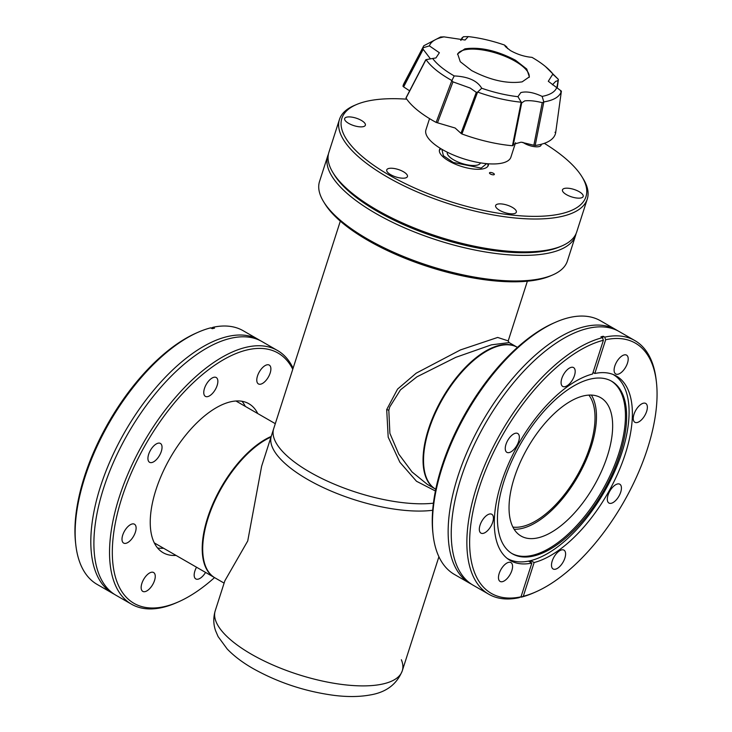 <?xml version="1.0" encoding="UTF-8"?>
<svg xmlns="http://www.w3.org/2000/svg" width="732" height="732" viewBox="0 0 732 732"><rect width="100%" height="100%" fill="white"/><g stroke="black" fill="none" stroke-linecap="round" stroke-linejoin="round"><path stroke-width="1.1" d="M293.093 368.242A146.354 70.107 119.9 0 0 277.574 350.546L261.937 341.533A146.354 70.107 119.9 0 0 230.626 338.33A146.354 70.107 119.9 0 0 103.532 488.4A146.354 70.107 119.9 0 0 115.83 595.18L131.467 604.184A146.354 70.107 119.9 0 0 176.458 602.738L178.334 601.914A144.396 69.165 119.9 0 0 214.531 577.594M114.311 594.247A146.354 70.107 -60.1 0 1 112.746 593.396A146.354 70.107 -60.1 0 1 100.449 486.615A146.354 70.107 -60.1 0 1 227.542 336.546A146.354 70.107 -60.1 0 1 258.844 339.758A146.354 70.107 -60.1 0 1 260.372 340.682M157.554 547.975A85.946 41.175 119.9 0 0 163.584 548.25M176.037 555.423A85.946 41.175 -60.1 0 1 163.117 552.706A85.946 41.175 -60.1 0 1 155.898 489.992A85.946 41.175 -60.1 0 1 248.917 403.753A85.946 41.175 -60.1 0 1 257.755 413.562M292.773 369.257A144.396 69.165 119.9 0 0 209.123 369.276A144.396 69.165 119.9 0 0 121.814 497.998A144.396 69.165 119.9 0 0 178.334 601.914M277.574 350.546A146.354 70.107 119.9 0 0 119.17 497.403A146.354 70.107 119.9 0 0 131.467 604.184M270.172 373.009A10.87 5.206 -60.1 0 1 258.405 383.916A10.87 5.206 -60.1 0 1 257.49 375.992A10.87 5.206 -60.1 0 1 269.257 365.085A10.87 5.206 -60.1 0 1 270.172 373.009M205.546 572.424A10.87 5.206 -60.1 0 1 195.801 578.921A10.87 5.206 -60.1 0 1 194.886 570.987A10.87 5.206 -60.1 0 1 196.533 567.227M154.544 580.458A10.87 5.206 -60.1 0 1 142.777 591.374A10.87 5.206 -60.1 0 1 141.862 583.441A10.87 5.206 -60.1 0 1 153.629 572.534A10.87 5.206 -60.1 0 1 154.544 580.458M135.393 532.155A10.87 5.206 -60.1 0 1 123.626 543.062A10.87 5.206 -60.1 0 1 122.711 535.129A10.87 5.206 -60.1 0 1 134.478 524.222A10.87 5.206 -60.1 0 1 135.393 532.155M161.324 451.379A10.87 5.206 -60.1 0 1 149.557 462.285A10.87 5.206 -60.1 0 1 148.642 454.352A10.87 5.206 -60.1 0 1 160.409 443.446A10.87 5.206 -60.1 0 1 161.324 451.379M217.148 385.462A10.87 5.206 -60.1 0 1 205.39 396.369A10.87 5.206 -60.1 0 1 204.475 388.436A10.87 5.206 -60.1 0 1 216.242 377.529A10.87 5.206 -60.1 0 1 217.148 385.462M210.99 328.165L213.039 327.286A146.354 70.107 -60.1 0 1 243.207 330.745L258.844 339.758M213.039 327.286L214.54 328.146A146.354 70.107 119.9 0 0 212.243 328.686L210.752 327.826A146.354 70.107 -60.1 0 0 198.216 332.2A146.354 70.107 -60.1 0 0 84.802 477.612A146.354 70.107 -60.1 0 0 75.789 544.745A146.354 70.107 -60.1 0 0 97.1 584.392L112.746 593.396M245.302 406.388A85.946 41.175 119.9 0 0 242.036 401.31M75.789 544.745L75.561 542.714A144.396 69.165 -60.1 0 1 196.35 333.023L198.216 332.2M435.403 490.98L416.481 481.253L399.864 462.221L388.189 437.16L386.697 409.581L397.577 389.085L416.197 373.174L460.41 349.942L497.668 337.443L508.209 340.892L527.369 281.207M309.929 472.158A98.225 35.328 17.8 0 0 433.417 503.186A98.225 35.328 -162.2 0 1 309.929 472.158A98.225 35.328 -162.2 0 1 273.686 428.687A98.225 35.328 17.8 0 0 309.929 472.158M508.164 341.03L509.161 342.603L491.41 344.836L455.734 357.362L416.938 376.824L400.459 389.863L389.726 406.983L388.82 410.304L389.882 433.326L398.775 454.124L412.034 471.948L427.451 484.474M435.567 489.141A81.856 39.208 -60.1 0 1 435.311 489.003A81.856 39.208 -60.1 0 1 428.44 429.281A81.856 39.208 -60.1 0 1 517.03 347.142A81.856 39.208 -60.1 0 1 517.277 347.288M613.187 374.528L613.023 374.436A106.122 50.837 -60.1 0 1 613.187 374.528A106.122 50.837 -60.1 0 1 622.109 451.955A106.122 50.837 -60.1 0 1 507.258 558.434A106.122 50.837 -60.1 0 1 507.084 558.333L507.258 558.434M591.392 395.106A79.825 38.238 -60.1 0 1 591.209 446.593A79.825 38.238 -60.1 0 1 514.12 529.254M607.404 455.917A79.825 38.238 -60.1 0 1 521.001 536.016A79.825 38.238 -60.1 0 1 514.294 477.776A79.825 38.238 -60.1 0 1 600.697 397.677A79.825 38.238 -60.1 0 1 607.404 455.917M504 481.162A99.534 47.681 -60.1 0 1 611.723 381.281A99.534 47.681 -60.1 0 1 620.086 453.904A99.534 47.681 -60.1 0 1 512.363 553.785A99.534 47.681 -60.1 0 1 504 481.162M611.129 380.951A99.534 47.681 -60.1 0 1 618.897 453.218A99.534 47.681 -60.1 0 1 511.769 553.429M214.723 577.704A81.856 39.208 -60.1 0 1 214.476 577.557A81.856 39.208 -60.1 0 1 207.595 517.835A81.856 39.208 -60.1 0 1 271.197 436.437M307.596 479.433A98.225 35.328 17.8 0 0 432.685 510.259A98.225 35.328 -162.2 0 1 307.596 479.433A98.225 35.328 -162.2 0 1 271.352 435.961A98.225 35.328 17.8 0 0 307.596 479.433M154.452 543.226A82.185 39.372 119.9 0 0 155.751 543.739M237.461 401.877A82.185 39.372 119.9 0 0 236.372 401.008M517.469 347.389A81.856 39.208 119.9 0 0 492.362 348.24A81.856 39.208 119.9 0 0 428.934 429.565A81.856 39.208 119.9 0 0 423.892 467.117A81.856 39.208 119.9 0 0 435.75 489.251M588.894 395.134A77.601 37.176 -60.1 0 1 589.91 446.895A77.601 37.176 -60.1 0 1 512.885 527.077M593.048 372.46L594.832 373.485A106.415 50.975 -60.1 0 1 616.454 376.074A106.415 50.975 -60.1 0 1 618.046 472.954A106.415 50.975 -60.1 0 1 534.14 562.533L523.307 596.278A144.396 69.165 119.9 0 0 535.65 591.968A144.396 69.165 119.9 0 0 656.439 382.278L656.211 380.247A146.354 70.107 119.9 0 0 634.9 340.6L619.254 331.587A146.354 70.107 119.9 0 0 587.952 328.384A146.354 70.107 119.9 0 0 471.499 450.766A146.354 70.107 119.9 0 0 473.156 585.234L488.793 594.238A146.354 70.107 119.9 0 0 518.961 597.705L521.01 596.818L531.844 563.073A106.415 50.975 -60.1 0 1 510.222 560.492A106.415 50.975 -60.1 0 1 508.63 463.603A106.415 50.975 -60.1 0 1 592.545 374.025L603.378 340.279A144.396 69.165 119.9 0 0 479.131 488.052A144.396 69.165 119.9 0 0 521.01 596.818M471.628 584.301A146.354 70.107 -60.1 0 1 470.063 583.45A146.354 70.107 -60.1 0 1 468.407 448.981A146.354 70.107 -60.1 0 1 584.868 326.6A146.354 70.107 -60.1 0 1 616.17 329.812A146.354 70.107 -60.1 0 1 617.689 330.736M470.063 583.45L454.426 574.446A146.354 70.107 -60.1 0 1 433.106 534.799L432.877 532.768A144.396 69.165 -60.1 0 1 553.667 323.077L555.542 322.254A146.354 70.107 -60.1 0 1 569.221 317.597A146.354 70.107 -60.1 0 1 600.533 320.799L616.17 329.812M433.106 534.799A146.354 70.107 -60.1 0 1 555.542 322.254M561.645 549.897A10.87 5.206 -60.1 0 1 563.969 550.135A10.87 5.206 -60.1 0 1 564.097 560.126A10.87 5.206 -60.1 0 1 555.442 569.212A10.87 5.206 -60.1 0 1 553.118 568.974A10.87 5.206 -60.1 0 1 552.999 558.992A10.87 5.206 -60.1 0 1 561.645 549.897M617.469 483.98A10.87 5.206 -60.1 0 1 619.803 484.218A10.87 5.206 -60.1 0 1 619.922 494.21A10.87 5.206 -60.1 0 1 611.275 503.296A10.87 5.206 -60.1 0 1 608.951 503.058A10.87 5.206 -60.1 0 1 608.823 493.066A10.87 5.206 -60.1 0 1 617.469 483.98M643.41 403.204A10.87 5.206 -60.1 0 1 645.734 403.442A10.87 5.206 -60.1 0 1 645.853 413.434A10.87 5.206 -60.1 0 1 637.206 422.52A10.87 5.206 -60.1 0 1 634.882 422.282A10.87 5.206 -60.1 0 1 634.754 412.299A10.87 5.206 -60.1 0 1 643.41 403.204M624.25 354.901A10.87 5.206 -60.1 0 1 626.583 355.139A10.87 5.206 -60.1 0 1 626.702 365.122A10.87 5.206 -60.1 0 1 618.055 374.208A10.87 5.206 -60.1 0 1 615.731 373.97A10.87 5.206 -60.1 0 1 615.603 363.987A10.87 5.206 -60.1 0 1 624.25 354.901M571.235 367.345A10.87 5.206 -60.1 0 1 573.559 367.583A10.87 5.206 -60.1 0 1 573.687 377.575A10.87 5.206 -60.1 0 1 565.031 386.661A10.87 5.206 -60.1 0 1 562.707 386.423A10.87 5.206 -60.1 0 1 562.588 376.44A10.87 5.206 -60.1 0 1 571.235 367.345M515.41 433.262A10.87 5.206 -60.1 0 1 517.734 433.5A10.87 5.206 -60.1 0 1 517.853 443.491A10.87 5.206 -60.1 0 1 509.207 452.577A10.87 5.206 -60.1 0 1 506.883 452.339A10.87 5.206 -60.1 0 1 506.754 442.357A10.87 5.206 -60.1 0 1 515.41 433.262M489.47 514.038A10.87 5.206 -60.1 0 1 491.803 514.276A10.87 5.206 -60.1 0 1 491.922 524.258A10.87 5.206 -60.1 0 1 483.276 533.354A10.87 5.206 -60.1 0 1 480.951 533.116A10.87 5.206 -60.1 0 1 480.823 523.124A10.87 5.206 -60.1 0 1 489.47 514.038M508.63 562.35A10.87 5.206 -60.1 0 1 510.954 562.588A10.87 5.206 -60.1 0 1 511.073 572.57A10.87 5.206 -60.1 0 1 502.427 581.666A10.87 5.206 -60.1 0 1 500.102 581.428A10.87 5.206 -60.1 0 1 499.974 571.436A10.87 5.206 -60.1 0 1 508.63 562.35M534.14 562.533L531.148 560.813A106.415 50.975 -60.1 0 1 529.995 561.096A106.415 50.975 -60.1 0 1 528.861 561.353L531.844 563.073M603.378 340.279L602.445 337.672A146.354 70.107 119.9 0 0 476.495 487.457A146.354 70.107 119.9 0 0 488.793 594.238M602.445 337.672L600.945 336.812A146.354 70.107 119.9 0 1 602.097 336.528A146.354 70.107 119.9 0 1 603.241 336.272L604.733 337.132L605.666 339.74L594.832 373.485M656.439 382.278A144.396 69.165 119.9 0 0 605.666 339.74M602.628 338.184L603.241 336.272M523.307 596.278L521.248 597.166A146.354 70.107 119.9 0 0 533.784 592.792L535.65 591.968M634.9 340.6A146.354 70.107 119.9 0 0 604.733 337.132M530.645 562.377L531.148 560.813M323.599 201.703L324.852 203.743A128.182 46.107 17.8 0 0 368.15 240.526A128.182 46.107 17.8 0 0 550.089 276.055L552.285 275.122A130.15 46.811 -162.2 0 1 367.565 239.053A130.15 46.811 -162.2 0 1 323.599 201.703A130.15 46.811 -162.2 0 1 319.536 181.445L327.762 155.843A130.15 46.811 -162.2 0 1 328.412 154.132M576.066 233.645A130.15 46.811 -162.2 0 1 575.599 235.42L567.382 261.022A130.15 46.811 -162.2 0 1 552.285 275.122M575.599 235.42A130.15 46.811 -162.2 0 1 500.359 254.031A130.15 46.811 -162.2 0 1 375.781 213.451A130.15 46.811 -162.2 0 1 327.762 155.843M560.502 246.492A128.182 46.107 -162.2 0 1 377.483 211.438A128.182 46.107 -162.2 0 1 333.591 173.64M251.469 654.262A98.225 35.328 17.8 0 0 345.486 684.878A98.225 35.328 17.8 0 0 402.271 670.832A98.225 35.328 -162.2 0 1 345.486 684.878A98.225 35.328 -162.2 0 1 251.469 654.262A98.225 35.328 -162.2 0 1 215.226 610.781A98.225 35.328 17.8 0 0 251.469 654.262M340.316 221.155L261.635 466.229L247.736 540.957L224.852 580.796L215.226 610.781C213.204 617.662 213.332 624.323 215.601 630.764L218.099 636.584L227.176 648.973C234.002 656.073 242.649 662.606 253.116 668.591C278.252 682.617 305.317 691.557 334.314 695.4C347.673 697.047 359.659 696.891 370.282 694.942C386.185 692.298 396.845 684.264 402.271 670.832A98.225 35.328 -162.2 0 0 401.365 659.742M271.014 437.031A81.856 39.208 119.9 0 0 208.089 518.128A81.856 39.208 119.9 0 0 214.97 577.85L224.111 583.111M429.538 118.621L425.933 129.829A44.625 16.049 17.8 0 0 452.385 154.571A44.625 16.049 17.8 0 0 502.372 163.026A44.625 16.049 17.8 0 0 510.918 157.115L515.538 142.722M460.968 133.325L455.13 128.018L437.489 122.802L452.971 81.865L470.145 88.032L476.303 92.333L460.968 133.325L461.91 133.965A79.87 28.731 -162.2 0 0 512.464 145.741L513.169 145.485L521.696 102.892L517.927 96.679L520.818 92.589C526.436 91.125 533.537 92.388 542.138 96.395L543.821 101.931L535.174 145.485A79.87 28.731 -162.2 0 0 555.643 132.904L554.993 132.254M521.696 102.526L521.147 102.27L512.464 145.741L513.169 145.485M521.696 102.892L524.725 100.897C529.309 100.311 535.147 100.906 542.256 102.672L533.857 145.247L535.174 145.485M560.63 91.363L561.389 91.134L548.295 81.279L552.367 74.792L553.52 74.792L558.315 79.312L556.906 87.474M552.413 84.793L555.744 81.325L557.848 80.685L558.333 79.422M505.473 46.638L510.478 50.59C517.478 54.479 524.643 56.73 531.972 57.352A67.005 24.101 -162.2 0 1 532.173 57.462A67.005 24.101 -162.2 0 1 545.459 66.53A67.005 24.101 -162.2 0 1 553.52 74.792M522.145 81.856C507.066 84.006 490.193 80.227 471.545 70.519L460.272 61.708L457.656 53.848L464.866 48.861C479.945 46.72 496.818 50.499 515.465 60.207L526.738 69.018L529.355 76.869L522.145 81.856M436.135 122.418L451.882 80.529L454.215 75.927A67.005 24.101 -162.2 0 1 454.023 75.817A67.005 24.101 -162.2 0 1 432.667 58.478L425.997 59.649L406.04 98.061A79.87 28.731 -162.2 0 0 436.135 122.418L437.489 122.802M454.215 75.927C468.141 76.613 477.301 80.721 481.711 88.243L477.584 92.131L461.91 133.965M517.927 96.679A67.005 24.101 -162.2 0 1 481.711 88.243M556.805 87.392A67.005 24.101 -162.2 0 1 542.138 96.395M529.163 77.382A37.652 13.542 17.8 0 0 506.05 56.739A37.652 13.542 17.8 0 0 464.536 49.886A37.652 13.542 17.8 0 0 457.518 54.369M533.857 145.247L521.147 142.173L513.416 144.296M409.646 90.832L403.625 86.898L423.178 49.319L430.471 58.899M423.727 45.86L403.954 83.494A79.87 28.731 -162.2 0 0 402.975 86.257L403.625 86.898M460.986 40.223L463.283 36.737L468.27 36.6A67.005 24.101 -162.2 0 1 504.476 45.036L506.681 46.848L507.587 48.632M460.95 40.26L462.157 37.661L460.785 40.406M402.975 86.257L423.764 45.777L440.554 37.003L444.05 36.874L465.095 40.022L468.27 36.6M451.882 80.529C439.511 73.612 430.91 66.649 426.061 59.621M521.092 102.196C507.157 100.796 492.691 97.429 477.694 92.086M561.389 91.134C559.834 96.651 553.978 100.247 543.821 101.931M555.643 132.904L561.389 91.171L555.643 132.895M545.459 66.53L558.315 79.312M422.986 47.8L429.391 45.887A67.005 24.101 -162.2 0 1 444.05 36.874M423.178 49.319L422.94 47.891M429.391 45.887L439.374 52.731L435.943 57.938L432.667 58.478M452.971 81.865L451.918 80.63M477.584 92.131L476.303 92.333M543.748 102.023L542.256 102.672M505.382 46.519L504.476 45.036M441.853 149.264L443.4 155.724L453.3 162.477L481.18 168.095L486.661 163.648M480.467 162.861A17.394 6.259 -162.2 0 1 470.392 165.331A17.394 6.259 -162.2 0 1 453.767 159.905A17.394 6.259 -162.2 0 1 447.344 152.229M490.422 174.006A2.553 0.915 -162.2 0 1 489.479 172.871A2.553 0.915 -162.2 0 1 490.952 172.505A2.553 0.915 -162.2 0 1 493.395 173.301A2.553 0.915 -162.2 0 1 494.338 174.436A2.553 0.915 -162.2 0 1 492.865 174.802A2.553 0.915 -162.2 0 1 490.422 174.006M332.941 172.615L334.185 174.655A128.182 46.107 17.8 0 0 377.483 211.438A128.182 46.107 17.8 0 0 559.422 246.968L561.627 246.034A130.15 46.811 -162.2 0 1 376.898 209.965A130.15 46.811 -162.2 0 1 332.941 172.615A130.15 46.811 -162.2 0 1 328.878 152.357L339.438 119.49A130.15 46.811 -162.2 0 1 354.526 105.381L356.731 104.447A128.182 46.107 -162.2 0 1 406.791 99.186M544.324 143.335A128.182 46.107 -162.2 0 1 581.967 176.769L583.212 178.8A130.15 46.811 -162.2 0 1 587.274 199.058L576.725 231.925A130.15 46.811 -162.2 0 1 561.627 246.034M587.274 199.058A130.15 46.811 -162.2 0 1 512.034 217.669A130.15 46.811 -162.2 0 1 387.457 177.098A130.15 46.811 -162.2 0 1 339.438 119.49M440.316 148.34A25.638 9.223 17.8 0 0 439.502 149.694A25.638 9.223 17.8 0 0 448.963 161.04A25.638 9.223 17.8 0 0 473.503 169.028A25.638 9.223 17.8 0 0 488.326 165.368A25.638 9.223 17.8 0 0 488.454 163.794M579.158 191.674A10.87 3.907 17.8 0 0 568.755 188.289A10.87 3.907 17.8 0 0 562.469 189.844A10.87 3.907 17.8 0 0 566.476 194.657A10.87 3.907 17.8 0 0 576.88 198.043A10.87 3.907 17.8 0 0 583.166 196.487A10.87 3.907 17.8 0 0 579.158 191.674M581.967 176.769A128.182 46.107 -162.2 0 1 533.152 216.361A128.182 46.107 -162.2 0 1 389.159 175.076A128.182 46.107 -162.2 0 1 356.731 104.447M512.327 207.366A10.87 3.907 17.8 0 0 501.923 203.981A10.87 3.907 17.8 0 0 495.637 205.536A10.87 3.907 17.8 0 0 499.645 210.349A10.87 3.907 17.8 0 0 510.058 213.735A10.87 3.907 17.8 0 0 516.334 212.179A10.87 3.907 17.8 0 0 512.327 207.366M403.423 171.727A10.87 3.907 17.8 0 0 393.02 168.342A10.87 3.907 17.8 0 0 386.734 169.897A10.87 3.907 17.8 0 0 390.742 174.71A10.87 3.907 17.8 0 0 401.154 178.096A10.87 3.907 17.8 0 0 407.431 176.54A10.87 3.907 17.8 0 0 403.423 171.727M361.352 120.405A10.87 3.907 17.8 0 0 350.948 117.01A10.87 3.907 17.8 0 0 344.662 118.566A10.87 3.907 17.8 0 0 348.67 123.379A10.87 3.907 17.8 0 0 359.073 126.764A10.87 3.907 17.8 0 0 365.36 125.218A10.87 3.907 17.8 0 0 361.352 120.405M522.858 142.328A10.87 3.907 17.8 0 0 524.405 143.326A10.87 3.907 17.8 0 0 534.808 146.711A10.87 3.907 17.8 0 0 541.094 145.156A10.87 3.907 17.8 0 0 541.113 144.314M388.82 410.304A4.09 1.482 12.7 0 0 386.697 409.581M509.161 342.603L517.03 347.142M427.451 484.465L435.311 489.003M235.997 401.026L275.296 423.672M154.278 542.888L214.476 577.557M491.117 348.789L492.362 348.24M423.737 465.762L423.892 467.117M438.907 556.75L402.271 670.832M406.013 97.823L425.722 59.859M513.169 145.531L521.696 102.919M557.262 87.776L558.333 80.026M440.884 148.688L439.365 150.353M487.787 163.748L488.052 165.99"/></g></svg>
